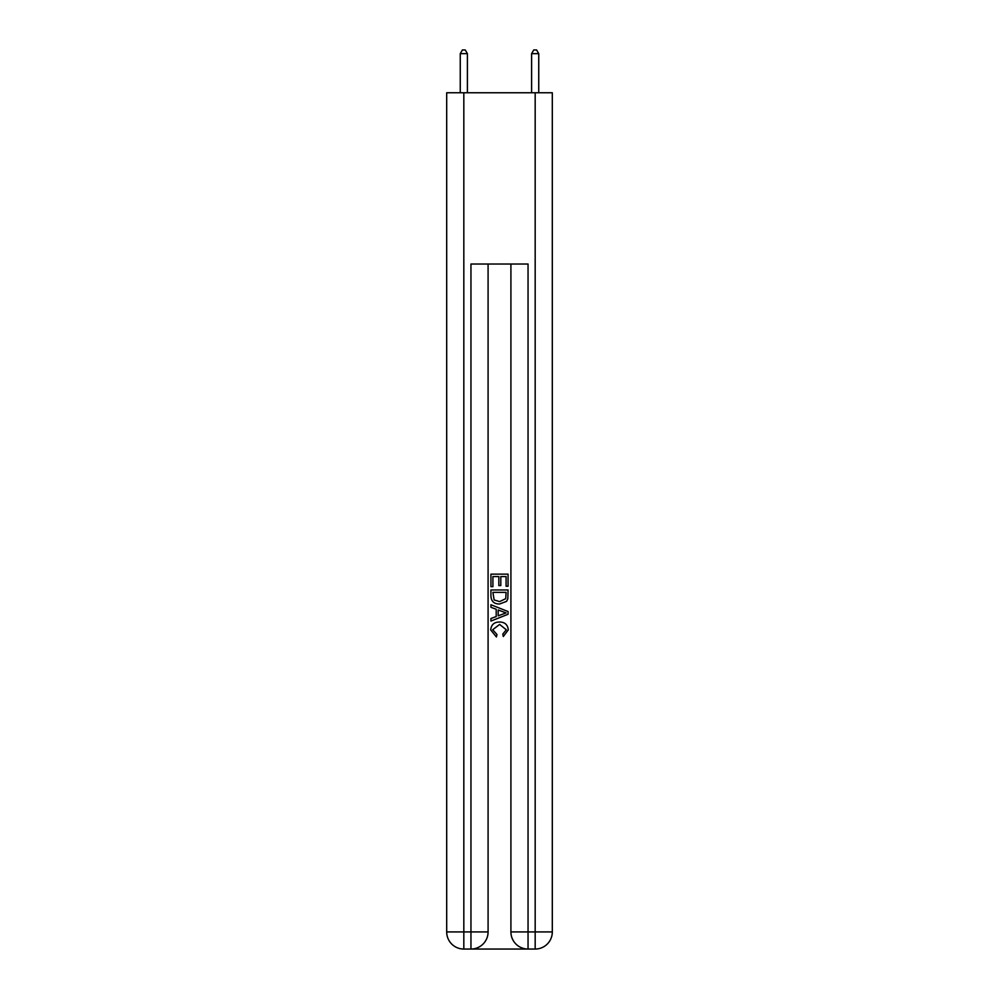 <?xml version="1.0" encoding="UTF-8"?>
<svg xmlns="http://www.w3.org/2000/svg" width="999" height="999" viewBox="0 0 999 999"><rect width="100%" height="100%" fill="white"/><g stroke="black" fill="none" stroke-linecap="round" stroke-linejoin="round"><path stroke-width="1.5" d="M472.24 949.05L526.76 949.05M463.823 92.77L463.823 931.93L446.69 931.93L446.69 92.77L552.31 92.77L552.31 931.93L535.177 931.93L535.177 92.77M510.914 264.023L510.914 931.93A17.12 17.12 0 0 0 528.046 949.05L528.046 931.93L510.914 931.93A17.12 17.12 0 0 0 528.046 949.05L535.177 949.05L535.177 931.93L528.046 931.93L528.046 264.023L470.954 264.023L470.954 931.93L463.823 931.93L463.823 949.05L470.954 949.05A17.12 17.12 0 0 0 488.086 931.93L470.954 931.93L470.954 949.05A17.12 17.12 0 0 0 488.086 931.93L488.086 264.023M535.177 949.05A17.12 17.12 0 0 0 552.31 931.93A17.12 17.12 0 0 1 535.177 949.05M446.69 931.93A17.12 17.12 0 0 0 463.823 949.05A17.12 17.12 0 0 1 446.69 931.93M490.934 586.663L490.934 574.15L508.066 574.15L508.066 586.226L506.081 586.226L506.081 576.56L500.811 576.56L500.811 585.564L498.838 585.564L498.838 576.56L492.919 576.56L492.919 586.663L490.934 586.663M490.934 596.091L490.934 589.959L508.066 589.959L507.817 598.838L506.593 601.336L499.587 604.008C494.118 604.033 491.233 601.398 490.934 596.091M492.919 592.37L494.13 599.949L499.625 601.598L505.731 598.676L506.081 592.37L492.919 592.37M490.934 607.305L490.934 604.745L508.066 611.538L508.066 614.26L490.934 621.066L490.934 618.506L496.203 616.558L496.203 609.253L490.934 607.305M502.922 611.738L498.189 609.977L498.189 615.821L506.081 612.899L502.922 611.738M492.694 629.732L496.978 634.527L496.416 636.95L490.721 629.957C491.183 624.687 494.155 622.052 499.625 622.015C504.895 622.127 507.779 624.762 508.279 629.907L503.309 636.5L502.784 634.09L506.306 629.795L499.637 624.425L492.694 629.732M467.395 92.77L467.395 53.659L460.252 53.659L460.252 92.77M460.252 53.659L462.4 49.95L465.247 49.95L467.395 53.659M538.748 92.77L538.748 53.659L531.605 53.659L531.605 92.77M531.605 53.659L533.753 49.95L536.6 49.95L538.748 53.659"/></g></svg>
